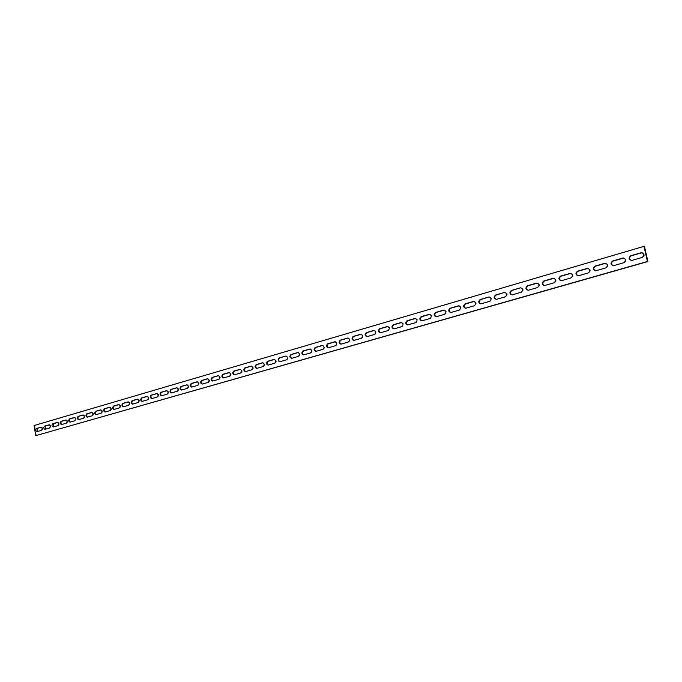 <?xml version="1.0" encoding="UTF-8"?>
<svg xmlns="http://www.w3.org/2000/svg" width="682" height="682" viewBox="0 0 682 682"><rect width="100%" height="100%" fill="white"/><g stroke="black" fill="none" stroke-linecap="round" stroke-linejoin="round"><path stroke-width="0.51" stroke-dasharray="3.41 2.56" d="M45.285 429.259L50.204 427.972C51.338 426.625 51.201 425.551 49.786 424.75L49.471 424.835M53.494 426.898L58.481 425.594C59.632 424.238 59.487 423.155 58.055 422.346L57.748 422.431M61.815 424.502L66.87 423.181C68.038 421.808 67.902 420.726 66.452 419.916L66.145 419.993M70.255 422.073L75.387 420.726C76.572 419.353 76.427 418.254 74.96 417.444L74.653 417.52M78.814 419.609L84.022 418.245C85.224 416.855 85.079 415.747 83.588 414.929L83.289 415.014M87.501 417.111L92.778 415.722C93.997 414.324 93.852 413.207 92.343 412.388L92.053 412.465M96.307 414.571L101.669 413.164C102.905 411.757 102.76 410.632 101.226 409.805L100.936 409.882M105.25 411.996L110.68 410.573C111.933 409.149 111.788 408.024 110.237 407.188L109.955 407.265M114.32 409.388L119.827 407.938C121.106 406.506 120.953 405.364 119.384 404.528L119.103 404.605M123.519 406.736L129.12 405.27C130.407 403.821 130.262 402.678 128.659 401.834L128.387 401.903M132.862 404.051L138.54 402.559C139.853 401.093 139.699 399.942 138.079 399.098L137.807 399.166M142.342 401.323L148.105 399.805C149.435 398.331 149.281 397.171 147.644 396.319L147.38 396.387M151.967 398.552L157.815 397.009C159.17 395.526 159.017 394.349 157.354 393.497L157.09 393.565M161.736 395.739L167.678 394.17C169.051 392.67 168.897 391.494 167.209 390.633L166.945 390.701M171.651 392.883L177.687 391.289C179.085 389.78 178.923 388.595 177.209 387.726L176.962 387.794M181.727 389.985L187.857 388.365C189.272 386.839 189.11 385.645 187.38 384.776L187.132 384.836M191.957 387.035L198.181 385.398C199.621 383.855 199.459 382.645 197.695 381.775L197.456 381.835M202.349 384.051L208.675 382.38C210.133 380.82 209.971 379.61 208.18 378.732L207.942 378.791M212.903 381.008L219.331 379.311C220.815 377.743 220.653 376.515 218.837 375.637L218.607 375.688M223.628 377.922L230.158 376.191C231.667 374.614 231.496 373.378 229.655 372.491L229.433 372.543M234.523 374.785L241.155 373.028C242.69 371.434 242.519 370.19 240.652 369.294L240.431 369.346M245.597 371.596L252.34 369.815C253.9 368.203 253.73 366.95 251.828 366.046L251.615 366.098M256.85 368.357L263.704 366.541C265.289 364.913 265.119 363.651 263.192 362.747L262.954 362.79M268.878 365.049L275.255 363.216C276.866 361.571 276.696 360.301 274.735 359.397L274.539 359.44M280.515 361.699L287.003 359.84C288.639 358.178 288.469 356.899 286.483 355.987L286.295 356.021M291.751 358.314L298.946 356.396C300.617 354.725 300.438 353.429 298.418 352.517L298.23 352.551M304.385 354.836L311.094 352.901C312.791 351.213 312.612 349.909 310.557 348.988L310.387 349.022M316.627 351.315L323.447 349.346C325.169 347.641 324.99 346.328 322.91 345.399L322.739 345.433M328.443 347.752L336.021 345.731C337.769 344.009 337.59 342.679 335.476 341.75L335.314 341.776M341.094 344.112L348.809 342.057C350.591 340.318 350.403 338.971 348.255 338.033L348.11 338.059M353.975 340.403L361.818 338.306C363.634 336.55 363.446 335.203 361.264 334.257L361.128 334.282M367.069 336.627L375.066 334.495C376.907 332.722 376.72 331.358 374.503 330.412L374.375 330.429M380.411 332.79L388.544 330.617C390.419 328.826 390.232 327.454 387.981 326.49L387.862 326.516M393.983 328.877L402.269 326.669C404.179 324.862 403.991 323.473 401.698 322.509L401.587 322.526M407.802 324.896L416.242 322.646C418.185 320.821 417.998 319.423 415.67 318.451L415.577 318.46M421.877 320.847L430.47 318.554C432.456 316.704 432.26 315.297 429.89 314.317L429.813 314.325M436.207 316.721L444.971 314.385C446.991 312.518 446.795 311.094 444.383 310.105L444.323 310.114M450.802 312.518L459.736 310.131C461.791 308.247 461.595 306.806 459.148 305.817L459.097 305.826M465.67 308.23L474.783 305.8C476.88 303.899 476.684 302.45 474.186 301.453L474.161 301.453M481.356 303.891L490.119 301.393C492.251 299.466 492.054 298 489.514 296.994L489.514 296.994M496.266 299.415L505.746 296.892C507.919 294.948 507.723 293.473 505.14 292.459M512.02 294.88L521.679 292.314C523.887 290.37 523.699 288.87 521.108 287.83M528.047 290.259L537.928 287.633C540.178 285.69 539.991 284.181 537.373 283.107M544.407 285.536L554.5 282.868C556.785 280.916 556.606 279.398 553.963 278.29M561.09 280.728L571.397 278C573.724 276.057 573.553 274.514 570.894 273.38M578.114 275.818L588.643 273.039C591.004 271.095 590.851 269.535 588.165 268.376M595.471 270.814L606.238 267.975C608.642 266.031 608.497 264.454 605.795 263.261M613.186 265.699L624.201 262.809C626.647 260.865 626.511 259.271 623.791 258.043M37.186 431.587L42.037 430.325C43.162 428.987 43.026 427.921 41.628 427.12L41.312 427.205M631.268 260.481L642.538 257.532C645.027 255.588 644.899 253.985 642.171 252.724M36.342 435.602L34.739 425.483L34.1 425.534M34.739 425.483L644.456 246.407M45.055 429.328L45.694 429.268M49.564 428.032L50.204 427.972M53.273 426.958L53.912 426.906M57.842 425.645L58.481 425.594M61.602 424.562L62.241 424.511M66.231 423.232L66.87 423.181M70.05 422.132L70.689 422.081M74.747 420.777L75.387 420.726M78.618 419.669L79.257 419.618M83.383 418.296L84.022 418.245M87.305 417.162L87.944 417.111M92.138 415.773L92.778 415.722M96.119 414.622L96.759 414.579M101.03 413.215L101.669 413.164M105.071 412.047L105.71 412.005M110.041 410.615L110.68 410.573M114.141 409.439L114.781 409.396M119.197 407.981L119.827 407.938M123.357 406.787L123.996 406.745M128.48 405.313L129.12 405.27M132.7 404.094L133.34 404.051M137.9 402.602L138.54 402.559M142.188 401.366L142.828 401.323M147.474 399.848L148.105 399.805M151.822 398.595L152.461 398.552M157.184 397.052L157.815 397.009M161.6 395.782L162.239 395.739M167.047 394.213L167.678 394.17M171.532 392.917L172.162 392.883M177.056 391.332L177.687 391.289M181.617 390.019L182.247 389.985M187.226 388.399L187.857 388.365M191.855 387.069L192.486 387.035M197.55 385.432L198.181 385.398M202.256 384.077L202.878 384.043M208.044 382.406L208.675 382.38M212.818 381.033L213.449 380.999M218.7 379.337L219.331 379.311M223.551 377.947L224.182 377.913M229.527 376.225L230.158 376.191M234.463 374.802L235.085 374.776M240.533 373.054L241.155 373.028M245.546 371.613L246.168 371.588M251.718 369.84L252.34 369.815M256.807 368.374L257.429 368.348M263.082 366.566L263.704 366.541M274.641 363.242L275.255 363.216M286.389 359.857L287.003 359.84M291.743 358.314L292.356 358.297M298.332 356.413L298.946 356.396M310.489 352.918L311.094 352.901M322.842 349.363L323.447 349.346M328.477 347.743L329.082 347.726M335.416 345.74L336.021 345.731M341.145 344.095L341.75 344.086M348.204 342.066L348.809 342.057M354.035 340.386L354.631 340.378M361.221 338.315L361.818 338.306M367.155 336.61L367.751 336.601M374.469 334.504L375.066 334.495M380.513 332.765L381.102 332.765M387.956 330.617L388.544 330.617M394.102 328.852L394.69 328.852M401.681 326.669L402.269 326.669M407.947 324.862L408.527 324.871M415.662 322.646L416.242 322.646M422.039 320.813L422.618 320.813M429.899 318.545L430.47 318.554M436.395 316.678L436.966 316.687M444.4 314.368L444.971 314.385M451.015 312.467L451.578 312.484M459.174 310.122L459.736 310.131M465.908 308.179L466.471 308.196M474.229 305.783L474.783 305.8M481.091 303.814L481.645 303.831M489.565 301.367L490.119 301.393M496.564 299.355L497.11 299.381M505.2 296.866L505.746 296.892M512.335 294.82L512.881 294.846M521.142 292.28L521.679 292.314M528.414 290.191L528.951 290.217M537.399 287.599L537.928 287.633M544.816 285.468L545.344 285.502M553.972 282.834L554.5 282.868M561.542 280.652L562.062 280.694M570.885 277.966L571.397 278M578.6 275.741L579.112 275.784M588.131 272.996L588.643 273.039M596.017 270.728L596.52 270.78M605.744 267.932L606.238 267.975M613.783 265.613L614.277 265.665M623.715 262.758L624.201 262.809M36.956 431.655L37.595 431.604M41.397 430.376L42.037 430.325M631.916 260.396L632.402 260.447M642.06 257.472L642.538 257.532M44.969 429.345L45.609 429.293M49.232 424.801L49.786 424.75M53.179 426.983L53.818 426.932M57.501 422.397L58.055 422.346M61.499 424.588L62.139 424.536M65.898 419.959L66.452 419.916M69.948 422.149L70.587 422.098M74.406 417.478L74.96 417.444M78.515 419.686L79.155 419.635M83.042 414.971L83.588 414.929M87.202 417.188L87.842 417.137M91.806 412.431L92.343 412.388M96.017 414.647L96.656 414.605M100.689 409.848L101.226 409.805M104.96 412.073L105.599 412.03M109.708 407.222L110.237 407.188M114.03 409.464L114.67 409.413M118.856 404.571L119.384 404.528M123.237 406.813L123.877 406.77M128.139 401.868L128.659 401.834M132.581 404.119L133.22 404.076M137.568 399.132L138.079 399.098M142.069 401.391L142.7 401.348M147.133 396.353L147.644 396.319M151.694 398.62L152.333 398.578M156.851 393.531L157.354 393.497M161.472 395.807L162.103 395.765M166.706 390.667L167.209 390.633M171.395 392.951L172.026 392.909M176.723 387.76L177.209 387.726M181.472 390.044L182.103 390.01M186.894 384.801L187.38 384.776M191.71 387.103L192.341 387.061M197.226 381.801L197.695 381.775M202.111 384.102L202.733 384.077M207.72 378.757L208.18 378.732M212.665 381.067L213.296 381.033M218.376 375.654L218.837 375.637M223.398 377.973L224.028 377.947M229.212 372.508L229.655 372.491M234.301 374.836L234.923 374.81M240.217 369.312L240.652 369.294M245.384 371.647L246.006 371.622M251.402 366.063L251.828 366.046M256.645 368.408L257.259 368.382M268.086 365.109L268.708 365.092M279.722 361.758L280.336 361.741M291.555 358.357L292.169 358.331M303.584 354.887L304.198 354.87M315.826 351.366L316.431 351.349M328.272 347.786L328.877 347.769M340.932 344.137L341.537 344.129M353.822 340.429L354.418 340.42M366.933 336.652L367.53 336.644M380.275 332.807L380.871 332.807M393.864 328.895L394.452 328.903M407.7 324.913L408.279 324.922M421.783 320.864L422.354 320.864M436.13 316.729L436.702 316.738M450.742 312.527L451.305 312.535M465.627 308.238L466.19 308.255M496.257 299.415L496.803 299.441M528.09 290.251L528.618 290.285M544.475 285.536L545.003 285.57M561.184 280.72L561.704 280.762M578.234 275.809L578.745 275.852M595.625 270.805L596.128 270.848M613.382 265.69L613.877 265.741M36.871 431.68L37.51 431.621M41.065 427.171L41.628 427.12M631.498 260.473L631.984 260.533"/><path stroke-width="1.02" d="M49.471 424.835L45.191 426.08L45.285 429.259M45.055 429.328L44.969 429.345C43.563 428.552 43.426 427.478 44.552 426.131L49.147 424.801C50.562 425.611 50.698 426.685 49.564 428.032L45.055 429.328M57.748 422.431L53.401 423.701L53.494 426.898M53.273 426.958L53.179 426.983C51.755 426.182 51.619 425.099 52.761 423.744L57.416 422.397C58.848 423.207 58.993 424.289 57.842 425.645L53.273 426.958M66.145 419.993L61.721 421.28C60.63 422.329 60.664 423.403 61.815 424.502M61.602 424.562L61.499 424.588C60.067 423.778 59.922 422.695 61.082 421.331L65.813 419.959C67.262 420.768 67.399 421.86 66.231 423.232L61.602 424.562M74.653 417.52L70.161 418.825C69.053 419.89 69.087 420.973 70.255 422.073M70.05 422.132L69.948 422.149C68.49 421.34 68.345 420.248 69.521 418.876L74.321 417.486C75.787 418.305 75.932 419.396 74.747 420.777L70.05 422.132M83.289 415.014L78.72 416.335C77.603 417.41 77.629 418.501 78.814 419.609M78.618 419.669L78.515 419.686C77.032 418.876 76.887 417.776 78.08 416.387L82.948 414.98C84.44 415.798 84.585 416.907 83.383 418.296L78.618 419.669M92.053 412.465L87.407 413.812C86.264 414.895 86.299 415.994 87.501 417.111M87.305 417.162L87.202 417.188C85.702 416.37 85.557 415.261 86.767 413.863L91.703 412.431C93.212 413.258 93.357 414.366 92.138 415.773L87.305 417.162M100.936 409.882L96.213 411.255C95.062 412.346 95.096 413.454 96.307 414.571M96.119 414.622L96.017 414.647C94.491 413.829 94.346 412.712 95.574 411.297L100.586 409.856C102.121 410.683 102.266 411.8 101.03 413.215L96.119 414.622M109.955 407.265L105.147 408.654C103.979 409.763 104.014 410.871 105.25 411.996M105.071 412.047L104.96 412.073C103.417 411.246 103.272 410.121 104.516 408.706L109.597 407.231C111.149 408.066 111.302 409.191 110.041 410.615L105.071 412.047M119.103 404.605L114.218 406.02C113.033 407.137 113.067 408.254 114.32 409.388M114.141 409.439L114.03 409.464C112.47 408.629 112.317 407.504 113.579 406.063L118.745 404.571C120.322 405.406 120.467 406.549 119.197 407.981L114.141 409.439M128.387 401.903L123.425 403.352C122.214 404.469 122.249 405.602 123.519 406.736M123.357 406.787L123.237 406.813C121.652 405.978 121.507 404.835 122.786 403.394L128.028 401.877C129.623 402.712 129.776 403.863 128.48 405.313L123.357 406.787M137.807 399.166L132.76 400.632C131.541 401.766 131.566 402.909 132.862 404.051M132.7 404.094L132.581 404.119C130.978 403.284 130.825 402.133 132.12 400.675L137.449 399.141C139.068 399.984 139.213 401.135 137.9 402.602L132.7 404.094M147.38 396.387L142.24 397.879C140.995 399.03 141.029 400.172 142.342 401.323M142.188 401.366L142.069 401.391C140.441 400.547 140.287 399.388 141.609 397.921L147.005 396.361C148.65 397.205 148.804 398.373 147.474 399.848L142.188 401.366M157.09 393.565L151.864 395.083C150.603 396.242 150.637 397.393 151.967 398.552M151.822 398.595L151.694 398.62C150.04 397.768 149.887 396.609 151.225 395.125L156.715 393.54C158.377 394.392 158.539 395.56 157.184 397.052L151.822 398.595M166.945 390.701L161.634 392.244C160.355 393.412 160.389 394.58 161.736 395.739M161.6 395.782L161.472 395.807C159.793 394.955 159.639 393.778 161.003 392.286L166.57 390.675C168.258 391.528 168.42 392.713 167.047 394.213L161.6 395.782M176.962 387.794L171.549 389.362C170.253 390.547 170.287 391.715 171.651 392.883M171.532 392.917L171.395 392.951C169.699 392.09 169.537 390.905 170.918 389.396L176.578 387.768C178.292 388.629 178.454 389.814 177.056 391.332L171.532 392.917M187.132 384.836L181.625 386.438C180.304 387.632 180.338 388.808 181.727 389.985M181.617 390.019L181.472 390.044C179.75 389.183 179.588 387.99 180.994 386.472L186.749 384.81C188.479 385.68 188.641 386.873 187.226 388.399L181.617 390.019M197.456 381.835L191.855 383.463C190.517 384.665 190.551 385.859 191.957 387.035M191.855 387.069L191.71 387.103C189.963 386.234 189.801 385.032 191.224 383.497L197.064 381.809C198.829 382.679 198.991 383.889 197.55 385.432L191.855 387.069M207.942 378.791L202.247 380.445C200.883 381.664 200.917 382.866 202.349 384.051M202.256 384.077L202.111 384.102C200.329 383.233 200.167 382.022 201.616 380.479L207.55 378.757C209.34 379.635 209.502 380.854 208.044 382.406L202.256 384.077M218.607 375.688L212.801 377.376C211.411 378.604 211.446 379.814 212.903 381.008M212.818 381.033L212.665 381.067C210.866 380.189 210.704 378.97 212.17 377.41L218.206 375.663C220.022 376.549 220.184 377.768 218.7 379.337L212.818 381.033M229.433 372.543L223.525 374.265C222.119 375.501 222.153 376.728 223.628 377.922M223.551 377.947L223.398 377.973C221.573 377.095 221.403 375.867 222.895 374.29L229.033 372.517C230.874 373.404 231.036 374.64 229.527 376.225L223.551 377.947M240.431 369.346L234.42 371.093C232.988 372.355 233.022 373.583 234.523 374.785M234.463 374.802L234.301 374.836C232.443 373.949 232.281 372.713 233.798 371.119L240.03 369.32C241.897 370.215 242.067 371.46 240.533 373.054L234.463 374.802M251.615 366.098L245.494 367.879C244.037 369.15 244.071 370.386 245.597 371.596M245.546 371.613L245.384 371.647C243.5 370.761 243.329 369.508 244.872 367.905L251.206 366.072C253.107 366.967 253.278 368.22 251.718 369.84L245.546 371.613M262.988 362.798L256.747 364.606C255.264 365.893 255.307 367.146 256.85 368.357M256.807 368.374L256.645 368.408C254.727 367.513 254.557 366.251 256.125 364.631L262.57 362.773C264.497 363.677 264.667 364.938 263.082 366.566L256.807 368.374M274.539 359.44L268.188 361.281C266.679 362.585 266.722 363.838 268.29 365.066L268.086 365.109C266.142 364.214 265.971 362.943 267.566 361.307L274.121 359.414C276.082 360.318 276.253 361.596 274.641 363.242L268.265 365.075M285.681 356.038L279.816 357.905C278.282 359.218 278.324 360.488 279.927 361.716L279.722 361.758C277.753 360.855 277.574 359.576 279.194 357.922L285.869 356.004C287.855 356.916 288.026 358.195 286.389 359.857L279.901 361.724M298.23 352.551L291.64 354.47C290.08 355.799 290.123 357.078 291.751 358.314M291.743 358.314L291.555 358.357C289.552 357.445 289.373 356.149 291.026 354.487L297.804 352.526C299.824 353.447 300.003 354.742 298.332 356.413L291.743 358.314M310.387 349.022L303.661 350.974C302.083 352.321 302.117 353.608 303.771 354.853L303.584 354.887C301.555 353.975 301.376 352.671 303.047 350.991L309.952 348.996C311.998 349.926 312.177 351.23 310.489 352.918L303.78 354.853M322.739 345.433L315.894 347.419C314.283 348.775 314.317 350.079 316.005 351.332L315.826 351.366C313.763 350.446 313.575 349.133 315.28 347.436L322.305 345.407C324.385 346.337 324.564 347.658 322.842 349.363L316.022 351.324M335.314 341.776L328.332 343.805C326.695 345.177 326.729 346.499 328.443 347.752M328.477 347.743L328.272 347.786C326.175 346.857 325.987 345.535 327.727 343.813L334.871 341.759C336.985 342.688 337.172 344.018 335.416 345.74L328.477 347.743M348.11 338.059L340.983 340.13C339.321 341.52 339.355 342.841 341.094 344.112M341.145 344.095L340.932 344.137C338.801 343.208 338.622 341.87 340.386 340.139L347.658 338.042C349.806 338.98 349.994 340.318 348.204 342.066L341.145 344.095M361.128 334.282L353.864 336.388C352.168 337.795 352.202 339.133 353.975 340.403M354.035 340.386L353.822 340.429C351.656 339.491 351.469 338.144 353.259 336.388L360.667 334.257C362.85 335.203 363.037 336.558 361.221 338.315L354.035 340.386M374.375 330.429L366.967 332.577C365.237 334.001 365.279 335.348 367.069 336.627M367.155 336.61L366.933 336.652C364.734 335.706 364.546 334.351 366.37 332.586L373.915 330.412C376.132 331.367 376.319 332.731 374.469 334.504L367.155 336.61M387.862 326.516L380.3 328.707C378.544 330.139 378.587 331.503 380.411 332.79M380.513 332.765L380.275 332.807C378.041 331.861 377.854 330.489 379.712 328.707L387.393 326.49C389.644 327.454 389.84 328.826 387.956 330.617L380.513 332.765M401.587 322.526L393.881 324.76C392.09 326.209 392.124 327.582 393.983 328.877M394.102 328.852L393.864 328.895C391.587 327.94 391.4 326.559 393.292 324.76L401.118 322.501C403.412 323.473 403.599 324.854 401.681 326.669L394.102 328.852M415.577 318.46L407.7 320.745C405.884 322.211 405.918 323.592 407.802 324.896M407.947 324.862L407.7 324.913C405.381 323.95 405.193 322.56 407.12 320.736L415.091 318.443C417.418 319.415 417.614 320.813 415.662 322.646L407.947 324.862M429.813 314.325L421.774 316.653C419.924 318.136 419.959 319.534 421.877 320.847M422.039 320.813L421.783 320.864C419.43 319.892 419.234 318.485 421.195 316.644L429.319 314.308C431.689 315.289 431.885 316.695 429.899 318.545L422.039 320.813M444.323 310.114L436.105 312.484C434.229 313.984 434.255 315.391 436.207 316.721M436.395 316.678L436.13 316.729C433.735 315.757 433.539 314.334 435.534 312.475L443.812 310.097C446.224 311.077 446.42 312.501 444.4 314.368L436.395 316.678M459.097 305.826L450.708 308.247C448.799 309.756 448.824 311.18 450.802 312.518M451.015 312.467L450.742 312.527C448.313 311.538 448.108 310.105 450.146 308.23L458.585 305.8C461.032 306.798 461.228 308.23 459.174 310.122L451.015 312.467M474.161 301.453L465.584 303.925C463.641 305.451 463.666 306.883 465.67 308.23M465.908 308.179L465.627 308.238C463.155 307.25 462.959 305.8 465.03 303.899L473.632 301.427C476.121 302.424 476.317 303.882 474.229 305.783L465.908 308.179M488.968 296.968L480.75 299.517C478.764 301.06 478.79 302.51 480.827 303.865C478.287 302.868 478.082 301.41 480.188 299.492L488.968 296.968C491.5 297.974 491.696 299.441 489.565 301.367L480.793 303.865M504.595 292.433C507.178 293.439 507.374 294.922 505.2 296.866L496.257 299.415C493.7 298.409 493.495 296.943 495.652 294.999L504.595 292.433L496.198 295.025C494.177 296.585 494.194 298.043 496.266 299.415M520.537 287.795C523.154 288.818 523.358 290.31 521.142 292.28L512.02 294.88C509.42 293.865 509.215 292.382 511.406 290.421L520.537 287.795L511.943 290.447C509.752 292.408 509.957 293.891 512.557 294.905M537.373 283.107L528.004 285.784C525.907 287.369 525.924 288.861 528.047 290.259M528.414 290.191L528.09 290.251C525.438 289.236 525.234 287.736 527.467 285.749L536.785 283.073C539.453 284.104 539.658 285.613 537.399 287.599L528.414 290.191M553.963 278.29L544.372 281.027C542.241 282.621 542.25 284.13 544.407 285.536M544.816 285.468L544.475 285.536C541.781 284.505 541.568 282.996 543.844 280.993L553.358 278.256C556.069 279.296 556.282 280.822 553.972 282.834L544.816 285.468M570.894 273.38L561.073 276.176C558.908 277.787 558.908 279.305 561.09 280.728M561.542 280.652L561.184 280.72C558.439 279.688 558.234 278.162 560.553 276.133L570.263 273.346C573.025 274.394 573.23 275.929 570.885 277.966L561.542 280.652M588.165 268.376L578.114 271.223C575.898 272.843 575.898 274.377 578.114 275.818M578.6 275.741L578.234 275.809C575.446 274.769 575.233 273.226 577.603 271.18L587.509 268.333C590.322 269.39 590.535 270.942 588.131 272.996L578.6 275.741M605.795 263.261L595.497 266.176C593.246 267.804 593.238 269.347 595.471 270.814M596.017 270.728L595.625 270.805C592.786 269.757 592.573 268.197 594.994 266.125L605.113 263.218C607.977 264.284 608.191 265.852 605.744 267.932L596.017 270.728M623.791 258.043L613.237 261.018C610.944 262.655 610.927 264.224 613.186 265.699M613.783 265.613L613.382 265.69C610.492 264.633 610.279 263.056 612.743 260.959L623.084 258.001C625.999 259.066 626.204 260.652 623.715 262.758L613.783 265.613M41.312 427.205L37.092 428.432L37.186 431.587M36.956 431.655L36.871 431.68C35.481 430.879 35.345 429.822 36.453 428.484L40.988 427.179C42.386 427.972 42.523 429.038 41.397 430.376L36.956 431.655M642.171 252.724L631.344 255.759C629.009 257.404 628.983 258.981 631.268 260.481M631.916 260.396L631.498 260.473C628.557 259.407 628.344 257.813 630.859 255.699L641.421 252.672C644.396 253.747 644.601 255.349 642.06 257.472L631.916 260.396M647.423 261.487L35.703 435.662L34.1 425.534L643.979 246.338L647.423 261.487L647.9 261.538L35.703 435.662M647.9 261.538L644.456 246.407L643.979 246.338M44.552 426.131L45.191 426.08M52.761 423.744L53.401 423.701M61.082 421.331L61.721 421.28M69.521 418.876L70.161 418.825M78.08 416.387L78.72 416.335M86.767 413.863L87.407 413.812M95.574 411.297L96.213 411.255M104.516 408.706L105.147 408.654M113.579 406.063L114.218 406.02M122.786 403.394L123.425 403.352M132.12 400.675L132.76 400.632M141.609 397.921L142.24 397.879M151.225 395.125L151.864 395.083M161.003 392.286L161.634 392.244M170.918 389.396L171.549 389.362M176.442 387.794L176.868 387.768M180.994 386.472L181.625 386.438M186.604 384.844L187.038 384.818M191.224 383.497L191.855 383.463M196.919 381.843L197.371 381.818M201.616 380.479L202.247 380.445M207.405 378.791L207.874 378.774M212.17 377.41L212.801 377.376M218.052 375.697L218.538 375.68M222.895 374.29L223.525 374.265M228.871 372.551L229.374 372.534M233.798 371.119L234.42 371.093M239.868 369.354L240.388 369.337M244.872 367.905L245.494 367.879M251.036 366.106L251.581 366.089M256.125 364.631L256.747 364.606M262.391 362.807L262.954 362.79M267.566 361.307L268.188 361.281M273.942 359.448L274.522 359.431M279.194 357.922L279.816 357.905M291.026 354.487L291.64 354.47M297.616 352.568L298.222 352.551M303.047 350.991L303.661 350.974M309.756 349.039L310.361 349.031M315.28 347.436L315.894 347.419M322.1 345.45L322.705 345.442M327.727 343.813L328.332 343.805M334.657 341.801L335.263 341.793M340.386 340.139L340.983 340.13M347.436 338.084L348.042 338.076M353.259 336.388L353.864 336.388M360.446 334.308L361.042 334.299M366.37 332.586L366.967 332.577M373.676 330.455L374.273 330.455M379.712 328.707L380.3 328.707M387.146 326.542L387.734 326.542M393.292 324.76L393.881 324.76M400.863 322.552L401.451 322.56M407.12 320.736L407.7 320.745M414.827 318.494L415.406 318.503M421.195 316.644L421.774 316.653M429.055 314.359L429.626 314.368M435.534 312.475L436.105 312.484M443.539 310.148L444.11 310.165M450.146 308.23L450.708 308.247M458.295 305.86L458.858 305.877M465.03 303.899L465.584 303.925M473.334 301.487L473.888 301.512M480.188 299.492L480.75 299.517M488.653 297.037L489.207 297.054M495.652 294.999L496.198 295.025M504.279 292.493L504.825 292.518M511.406 290.421L511.943 290.447M520.196 287.864L520.741 287.898M527.467 285.749L528.004 285.784M536.436 283.141L536.964 283.183M543.844 280.993L544.372 281.027M553 278.333L553.52 278.367M560.553 276.133L561.073 276.176M569.888 273.422L570.408 273.465M577.603 271.18L578.114 271.223M587.125 268.41L587.628 268.461M594.994 266.125L595.497 266.176M604.704 263.295L605.207 263.354M612.743 260.959L613.237 261.018M622.657 258.077L623.152 258.137M36.453 428.484L37.092 428.432M630.859 255.699L631.344 255.759M640.986 252.749L641.464 252.817M443.812 310.097L444.255 310.105M458.585 305.8L459.054 305.817M473.632 301.427L474.126 301.444M536.785 283.073L537.314 283.115M553.358 278.256L553.878 278.299M570.263 273.346L570.783 273.388M587.509 268.333L588.02 268.384M605.113 263.218L605.616 263.269M623.084 258.001L623.57 258.052M641.421 252.672L641.907 252.732"/></g></svg>
